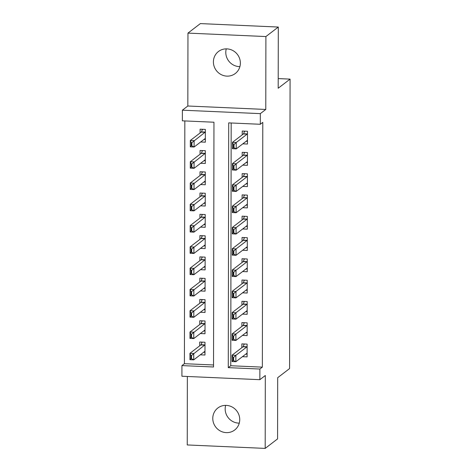 <?xml version="1.0" encoding="UTF-8"?>
<svg xmlns="http://www.w3.org/2000/svg" width="472" height="472" viewBox="0 0 472 472"><rect width="100%" height="100%" fill="white"/><g stroke="black" fill="none" stroke-linecap="round" stroke-linejoin="round"><path stroke-width="0.71" d="M239.894 66.629A13.853 13.263 52.5 0 1 225.793 52.398A13.853 13.263 52.5 0 1 226.265 48.864M213.403 61.903A13.853 13.263 -127.5 0 0 221.038 74.529A13.853 13.263 -127.5 0 0 235.316 73.49A13.853 13.263 -127.5 0 0 240.366 63.095A13.853 13.263 -127.5 0 0 232.731 50.474A13.853 13.263 -127.5 0 0 218.453 51.513A13.853 13.263 -127.5 0 0 213.403 61.903M239.269 423.136A13.853 13.263 52.5 0 1 225.168 408.905A13.853 13.263 52.5 0 1 225.645 405.371M212.778 418.41A13.853 13.263 -127.5 0 0 220.418 431.03A13.853 13.263 -127.5 0 0 234.69 429.998A13.853 13.263 -127.5 0 0 239.741 419.602A13.853 13.263 -127.5 0 0 232.106 406.982A13.853 13.263 -127.5 0 0 217.828 408.014A13.853 13.263 -127.5 0 0 212.778 418.41M182.363 120.826L182.381 110.188L260.326 113.634L260.308 124.278L228.708 122.879L228.277 367.647L259.877 369.045L259.86 379.683L181.915 376.237L181.932 365.593L213.533 366.992L213.963 122.224L182.363 120.826M187.832 106.005L265.777 109.451L265.901 36.556L278.297 27.052L200.352 23.6L187.962 33.105L187.832 106.005L182.381 110.188M187.36 376.479L187.242 444.948L265.187 448.4L265.311 375.5L259.86 379.683M184.835 120.938L184.41 363.694L181.932 365.593M265.901 36.556L187.962 33.105M278.297 27.052L278.191 88.24L290.085 79.113L289.578 368.573L277.683 377.7L277.577 438.895L265.187 448.4M242.809 143.842L247.47 144.048L247.493 131.281L242.23 131.045L242.219 134.839M242.767 165.129L247.434 165.336L247.458 152.562L242.189 152.332L242.183 156.12M242.732 186.41L247.399 186.617L247.422 173.849L242.154 173.613L242.148 177.407M242.697 207.692L247.363 207.898L247.381 195.131L242.118 194.895L242.112 198.688M242.655 228.979L247.322 229.185L247.346 216.412L242.077 216.182L242.071 219.976M242.62 250.26L247.287 250.467L247.31 237.699L242.042 237.463L242.036 241.257M242.584 271.548L247.251 271.754L247.269 258.981L242.006 258.75L242 262.538M242.543 292.829L247.21 293.035L247.234 280.268L241.971 280.032L241.959 283.825M242.508 314.116L247.175 314.322L247.198 301.549L241.929 301.319L241.924 305.107M242.472 335.397L247.139 335.604L247.163 322.836L241.894 322.6L241.888 326.394M200.305 354.82L204.972 355.027L204.99 342.253L199.727 342.023L199.721 345.811M200.34 333.533L205.007 333.739L205.031 320.972L199.762 320.736L199.756 324.529M200.376 312.252L205.043 312.458L205.066 299.685L199.798 299.454L199.792 303.242M200.411 290.964L205.078 291.171L205.102 278.403L199.839 278.167L199.827 281.961M200.452 269.683L205.119 269.89L205.137 257.116L199.874 256.886L199.868 260.674M200.488 248.396L205.155 248.602L205.178 235.835L199.91 235.599L199.904 239.392M200.523 227.115L205.19 227.321L205.214 214.548L199.945 214.317L199.939 218.111M200.565 205.827L205.232 206.034L205.249 193.266L199.986 193.03L199.98 196.824M200.6 184.546L205.267 184.753L205.29 171.985L200.022 171.749L200.016 175.543M200.635 163.265L205.302 163.471L205.326 150.698L200.057 150.468L200.051 154.255M184.41 363.694L213.539 364.98M200.677 141.978L205.338 142.184L205.361 129.416L200.098 129.18L200.093 132.974M231.18 122.991L230.761 365.741L262.355 367.139L262.786 122.378L260.308 124.278M242.437 356.684L247.098 356.891L247.121 344.118L241.859 343.887L241.853 347.675M290.085 79.113L278.203 78.588M265.777 109.451L260.326 113.634M262.355 367.139L259.877 369.045M230.761 365.741L228.277 367.647M247.104 354.177L245.776 354.118M243.888 343.976L243.882 344.997M247.104 353.457L246.915 353.345A2.165 0.49 92.5 0 0 246.856 353.327A2.165 0.49 92.5 0 0 246.767 353.357L235.858 361.723L232.071 361.558L232.082 355.174L242.986 346.808A2.165 0.49 92.5 0 0 243.133 346.59L244.301 343.994M233.015 357.333L233.009 360.525L233.64 360.555L233.646 357.363L233.015 357.333L232.082 355.174L235.87 355.339L246.779 346.973A2.165 0.49 92.5 0 0 246.927 346.761L247.121 346.348M233.646 357.363L235.87 355.339L235.858 361.723L233.64 360.555M232.071 361.558L233.009 360.525M203.644 352.254L204.972 352.313M201.75 343.132L201.756 342.111M202.175 342.129L201.001 344.725A2.165 0.49 -87.5 0 1 200.854 344.943L189.95 353.31L193.738 353.475L193.732 359.859L204.636 351.493A2.165 0.49 -87.5 0 1 204.724 351.463A2.165 0.49 -87.5 0 1 204.783 351.481L204.978 351.593M191.508 358.69L193.732 359.859L189.939 359.693L189.95 353.31L190.883 355.469L190.877 358.661L191.508 358.69L191.514 355.499L190.883 355.469M204.99 344.483L204.795 344.896A2.165 0.49 -87.5 0 1 204.647 345.109L191.514 355.499M190.877 358.661L189.939 359.693M247.145 332.89L245.818 332.831M243.924 322.689L243.924 323.715M247.145 332.176L246.95 332.058A2.165 0.49 92.5 0 0 246.897 332.04A2.165 0.49 92.5 0 0 246.803 332.076L235.9 340.442L232.106 340.271L232.118 333.887L243.021 325.521A2.165 0.49 92.5 0 0 243.174 325.308L244.343 322.712M233.05 336.046L233.044 339.238L233.675 339.268L233.681 336.076L233.05 336.046L232.118 333.887L235.911 334.058L246.815 325.692A2.165 0.49 92.5 0 0 246.962 325.473L247.157 325.066M233.681 336.076L235.911 334.058L235.9 340.442L233.675 339.268M232.106 340.271L233.044 339.238M247.18 311.608L245.853 311.549M243.959 301.407L243.959 302.428M247.18 310.889L246.992 310.777A2.165 0.49 92.5 0 0 246.933 310.759A2.165 0.49 92.5 0 0 246.838 310.788L235.935 319.155L232.141 318.989L232.153 312.606L243.056 304.239A2.165 0.49 92.5 0 0 243.21 304.021L244.378 301.425M233.085 314.765L233.079 317.957L233.717 317.986L233.717 314.794L233.085 314.765L232.153 312.606L235.947 312.771L246.85 304.405A2.165 0.49 92.5 0 0 247.003 304.192L247.192 303.779M233.717 314.794L235.947 312.771L235.935 319.155L233.717 317.986M232.141 318.989L233.079 317.957M247.216 290.321L245.888 290.262M243.994 280.12L243.994 281.147M247.216 289.607L247.027 289.489A2.165 0.49 92.5 0 0 246.968 289.472A2.165 0.49 92.5 0 0 246.88 289.507L235.97 297.873L232.183 297.708L232.195 291.318L243.098 282.952A2.165 0.49 92.5 0 0 243.245 282.74L244.413 280.144M233.127 293.478L233.121 296.676L233.752 296.699L233.758 293.507L233.127 293.478L232.195 291.318L235.982 291.489L246.885 283.123A2.165 0.49 92.5 0 0 247.039 282.905L247.228 282.498M233.758 293.507L235.982 291.489L235.97 297.873L233.752 296.699M232.183 297.708L233.121 296.676M247.251 269.04L245.924 268.981M244.036 258.839L244.03 259.86M247.257 268.32L247.062 268.208A2.165 0.49 92.5 0 0 247.003 268.19A2.165 0.49 92.5 0 0 246.915 268.226L236.012 276.586L232.218 276.421L232.23 270.037L243.133 261.671A2.165 0.49 92.5 0 0 243.286 261.453L244.455 258.857M233.162 272.197L233.156 275.388L233.787 275.418L233.793 272.226L233.162 272.197L232.23 270.037L236.024 270.202L246.927 261.836A2.165 0.49 92.5 0 0 247.074 261.624L247.269 261.217M233.793 272.226L236.024 270.202L236.012 276.586L233.787 275.418M232.218 276.421L233.156 275.388M203.686 330.966L205.013 331.025M201.792 321.851L201.792 320.824M202.211 320.848L201.042 323.444A2.165 0.49 -87.5 0 1 200.889 323.656L189.986 332.022L193.78 332.194L193.768 338.577L204.671 330.211A2.165 0.49 -87.5 0 1 204.765 330.176A2.165 0.49 -87.5 0 1 204.818 330.193L205.013 330.312M191.543 337.403L193.768 338.577L189.974 338.406L189.986 332.022L190.918 334.182L190.912 337.374L191.543 337.403L191.549 334.211L190.918 334.182M205.025 323.202L204.83 323.609A2.165 0.49 -87.5 0 1 204.683 323.827L191.549 334.211M190.912 337.374L189.974 338.406M203.721 309.685L205.049 309.744M201.827 300.564L201.827 299.543M202.246 299.561L201.078 302.157A2.165 0.49 -87.5 0 1 200.93 302.375L190.021 310.741L193.815 310.906L193.803 317.29L204.706 308.924A2.165 0.49 -87.5 0 1 204.801 308.894A2.165 0.49 -87.5 0 1 204.86 308.912L205.049 309.024M191.585 316.122L193.803 317.29L190.01 317.125L190.021 310.741L190.953 312.901L190.948 316.092L191.585 316.122L191.591 312.93L190.953 312.901M205.06 301.915L204.872 302.328A2.165 0.49 -87.5 0 1 204.718 302.54L191.591 312.93M190.948 316.092L190.01 317.125M203.757 288.398L205.084 288.457M201.863 279.282L201.868 278.256M202.281 278.279L201.113 280.875A2.165 0.49 -87.5 0 1 200.966 281.088L190.063 289.454L193.85 289.625L193.839 296.009L204.748 287.643A2.165 0.49 -87.5 0 1 204.836 287.607A2.165 0.49 -87.5 0 1 204.895 287.625L205.084 287.743M191.62 294.835L193.839 296.009L190.051 295.838L190.063 289.454L190.995 291.613L190.989 294.811L191.62 294.835L191.626 291.643L190.995 291.613M205.102 280.633L204.907 281.041A2.165 0.49 -87.5 0 1 204.754 281.259L191.626 291.643M190.989 294.811L190.051 295.838M203.798 267.117L205.125 267.176M201.904 257.995L201.904 256.974M202.323 256.992L201.155 259.588A2.165 0.49 -87.5 0 1 201.001 259.806L190.098 268.173L193.892 268.338L193.88 274.722L204.783 266.361A2.165 0.49 -87.5 0 1 204.872 266.326A2.165 0.49 -87.5 0 1 204.931 266.344L205.125 266.456M191.656 273.553L193.88 274.722L190.086 274.556L190.098 268.173L191.03 270.332L191.024 273.524L191.656 273.553L191.661 270.362L191.03 270.332M205.137 259.352L204.942 259.759A2.165 0.49 -87.5 0 1 204.795 259.972L191.661 270.362M191.024 273.524L190.086 274.556M247.293 247.753L245.965 247.7M244.071 237.558L244.071 238.578M247.293 247.039L247.104 246.927A2.165 0.49 92.5 0 0 247.045 246.903A2.165 0.49 92.5 0 0 246.95 246.939L236.047 255.305L232.253 255.14L232.265 248.75L243.168 240.384A2.165 0.49 92.5 0 0 243.322 240.171L244.49 237.575M233.197 250.915L233.192 254.107L233.823 254.131L233.829 250.939L233.197 250.915L232.265 248.75L236.059 248.921L246.962 240.555A2.165 0.49 92.5 0 0 247.116 240.337L247.304 239.929M233.829 250.939L236.059 248.921L236.047 255.305L233.823 254.131M232.253 255.14L233.192 254.107M203.833 245.835L205.161 245.888M201.939 236.714L201.939 235.693M202.358 235.711L201.19 238.307A2.165 0.49 -87.5 0 1 201.037 238.519L190.133 246.885L193.927 247.057L193.915 253.44L204.818 245.074A2.165 0.49 -87.5 0 1 204.913 245.039A2.165 0.49 -87.5 0 1 204.972 245.062L205.161 245.174M191.691 252.266L193.915 253.44L190.122 253.275L190.133 246.885L191.066 249.051L191.06 252.243L191.691 252.266L191.697 249.074L191.066 249.051M205.172 238.065L204.984 238.472A2.165 0.49 -87.5 0 1 204.83 238.69L191.697 249.074M191.06 252.243L190.122 253.275M247.328 226.471L246 226.412M244.107 216.27L244.107 217.291M247.328 225.758L247.139 225.64A2.165 0.49 92.5 0 0 247.08 225.622A2.165 0.49 92.5 0 0 246.986 225.657L236.083 234.023L232.295 233.852L232.301 227.469L243.21 219.102A2.165 0.49 92.5 0 0 243.357 218.89L244.525 216.288M233.239 229.628L233.233 232.82L233.864 232.849L233.87 229.657L233.239 229.628L232.301 227.469L236.094 227.634L246.998 219.268A2.165 0.49 92.5 0 0 247.151 219.055L247.34 218.648M233.87 229.657L236.094 227.634L236.083 234.023L233.864 232.849M232.295 233.852L233.233 232.82M203.869 224.548L205.196 224.607M201.975 215.427L201.975 214.406M202.394 214.424L201.225 217.02A2.165 0.49 -87.5 0 1 201.078 217.238L190.175 225.604L193.962 225.769L193.951 232.159L204.854 223.793A2.165 0.49 -87.5 0 1 204.948 223.757A2.165 0.49 -87.5 0 1 205.007 223.775L205.196 223.893M191.732 230.985L193.951 232.159L190.163 231.988L190.175 225.604L191.107 227.764L191.101 230.955L191.732 230.985L191.738 227.793L191.107 227.764M205.208 216.784L205.019 217.191A2.165 0.49 -87.5 0 1 204.866 217.403L191.738 227.793M191.101 230.955L190.163 231.988M247.363 205.19L246.036 205.131M244.148 194.989L244.142 196.01M247.369 204.47L247.175 204.358A2.165 0.49 92.5 0 0 247.116 204.341A2.165 0.49 92.5 0 0 247.027 204.37L236.124 212.736L232.33 212.571L232.342 206.181L243.245 197.821A2.165 0.49 92.5 0 0 243.393 197.603L244.567 195.007M233.274 208.347L233.268 211.539L233.9 211.568L233.905 208.37L233.274 208.347L232.342 206.181L236.13 206.352L247.039 197.986A2.165 0.49 92.5 0 0 247.186 197.774L247.381 197.361M233.905 208.37L236.13 206.352L236.124 212.736L233.9 211.568M232.33 212.571L233.268 211.539M203.904 203.267L205.232 203.326M202.01 194.145L202.016 193.125M202.435 193.142L201.261 195.738A2.165 0.49 -87.5 0 1 201.113 195.957L190.21 204.317L193.998 204.488L193.992 210.872L204.895 202.506A2.165 0.49 -87.5 0 1 204.984 202.476A2.165 0.49 -87.5 0 1 205.043 202.494L205.237 202.606M191.768 209.704L193.992 210.872L190.198 210.707L190.21 204.317L191.142 206.482L191.136 209.674L191.768 209.704L191.774 206.506L191.142 206.482M205.249 195.496L205.054 195.904A2.165 0.49 -87.5 0 1 204.907 196.122L191.774 206.506M191.136 209.674L190.198 210.707M247.405 183.903L246.077 183.844M244.183 173.702L244.183 174.728M247.405 183.189L247.21 183.071A2.165 0.49 92.5 0 0 247.157 183.053A2.165 0.49 92.5 0 0 247.062 183.089L236.159 191.455L232.366 191.284L232.377 184.9L243.281 176.534A2.165 0.49 92.5 0 0 243.434 176.322L244.602 173.72M233.31 187.059L233.304 190.251L233.935 190.281L233.941 187.089L233.31 187.059L232.377 184.9L236.171 185.065L247.074 176.705A2.165 0.49 92.5 0 0 247.222 176.487L247.417 176.08M233.941 187.089L236.171 185.065L236.159 191.455L233.935 190.281M232.366 191.284L233.304 190.251M203.945 181.98L205.273 182.039M202.051 172.864L202.051 171.837M202.47 171.855L201.302 174.457A2.165 0.49 -87.5 0 1 201.149 174.669L190.245 183.036L194.039 183.201L194.027 189.591L204.931 181.224A2.165 0.49 -87.5 0 1 205.025 181.189A2.165 0.49 -87.5 0 1 205.084 181.207L205.273 181.325M191.803 188.417L194.027 189.591L190.234 189.419L190.245 183.036L191.178 185.195L191.172 188.387L191.803 188.417L191.809 185.225L191.178 185.195M205.285 174.215L205.09 174.622A2.165 0.49 -87.5 0 1 204.942 174.841L191.809 185.225M191.172 188.387L190.234 189.419M247.44 162.622L246.113 162.563M244.219 152.421L244.219 153.441M247.44 161.902L247.251 161.79A2.165 0.49 92.5 0 0 247.192 161.772A2.165 0.49 92.5 0 0 247.098 161.802L236.195 170.168L232.401 170.003L232.413 163.619L243.322 155.253A2.165 0.49 92.5 0 0 243.469 155.034L244.638 152.438M233.345 165.778L233.339 168.97L233.976 169L233.982 165.808L233.345 165.778L232.413 163.619L236.207 163.784L247.11 155.418A2.165 0.49 92.5 0 0 247.263 155.205L247.452 154.792M233.982 165.808L236.207 163.784L236.195 170.168L233.976 169M232.401 170.003L233.339 168.97M203.981 160.698L205.308 160.757M202.087 151.577L202.087 150.556M202.506 150.574L201.337 153.17A2.165 0.49 -87.5 0 1 201.19 153.388L190.281 161.754L194.075 161.92L194.063 168.303L204.966 159.937A2.165 0.49 -87.5 0 1 205.06 159.908A2.165 0.49 -87.5 0 1 205.119 159.925L205.308 160.037M191.844 167.135L194.063 168.303L190.275 168.138L190.281 161.754L191.219 163.914L191.213 167.106L191.844 167.135L191.85 163.943L191.219 163.914M205.32 152.928L205.131 153.341A2.165 0.49 -87.5 0 1 204.978 153.553L191.85 163.943M191.213 167.106L190.275 168.138M247.475 141.334L246.148 141.275M244.26 131.133L244.254 132.16M247.475 140.621L247.287 140.503A2.165 0.49 92.5 0 0 247.228 140.485A2.165 0.49 92.5 0 0 247.139 140.52L236.23 148.886L232.442 148.715L232.454 142.332L243.357 133.965A2.165 0.49 92.5 0 0 243.505 133.753L244.673 131.151M233.386 144.491L233.38 147.683L234.012 147.712L234.018 144.52L233.386 144.491L232.454 142.332L236.242 142.503L247.151 134.136A2.165 0.49 92.5 0 0 247.298 133.918L247.493 133.511M234.018 144.52L236.242 142.503L236.23 148.886L234.012 147.712M232.442 148.715L233.38 147.683M204.016 139.411L205.344 139.47M202.122 130.296L202.128 129.269M202.547 129.287L201.373 131.889A2.165 0.49 -87.5 0 1 201.225 132.101L190.322 140.467L194.11 140.638L194.098 147.022L205.007 138.656A2.165 0.49 -87.5 0 1 205.096 138.62A2.165 0.49 -87.5 0 1 205.155 138.638L205.35 138.756M191.88 145.848L194.098 147.022L190.31 146.851L190.322 140.467L191.254 142.627L191.248 145.819L191.88 145.848L191.886 142.656L191.254 142.627M205.361 131.647L205.167 132.054A2.165 0.49 -87.5 0 1 205.019 132.272L191.886 142.656M191.248 145.819L190.31 146.851M246.927 346.761L243.133 346.59M246.779 346.973L242.986 346.808M200.854 344.943L204.647 345.109M201.001 344.725L204.795 344.896M246.962 325.473L243.174 325.308M246.815 325.692L243.021 325.521M247.003 304.192L243.21 304.021M246.85 304.405L243.056 304.239M247.039 282.905L243.245 282.74M246.885 283.123L243.098 282.952M247.074 261.624L243.286 261.453M246.927 261.836L243.133 261.671M200.889 323.656L204.683 323.827M201.042 323.444L204.83 323.609M200.93 302.375L204.718 302.54M201.078 302.157L204.872 302.328M200.966 281.088L204.754 281.259M201.113 280.875L204.907 281.041M201.001 259.806L204.795 259.972M201.155 259.588L204.942 259.759M247.116 240.337L243.322 240.171M246.962 240.555L243.168 240.384M201.037 238.519L204.83 238.69M201.19 238.307L204.984 238.472M247.151 219.055L243.357 218.89M246.998 219.268L243.21 219.102M201.078 217.238L204.866 217.403M201.225 217.02L205.019 217.191M247.186 197.774L243.393 197.603M247.039 197.986L243.245 197.821M201.113 195.957L204.907 196.122M201.261 195.738L205.054 195.904M247.222 176.487L243.434 176.322M247.074 176.705L243.281 176.534M201.149 174.669L204.942 174.841M201.302 174.457L205.09 174.622M247.263 155.205L243.469 155.034M247.11 155.418L243.322 155.253M201.19 153.388L204.978 153.553M201.337 153.17L205.131 153.341M247.298 133.918L243.505 133.753M247.151 134.136L243.357 133.965M201.225 132.101L205.019 132.272M201.373 131.889L205.167 132.054"/></g></svg>
